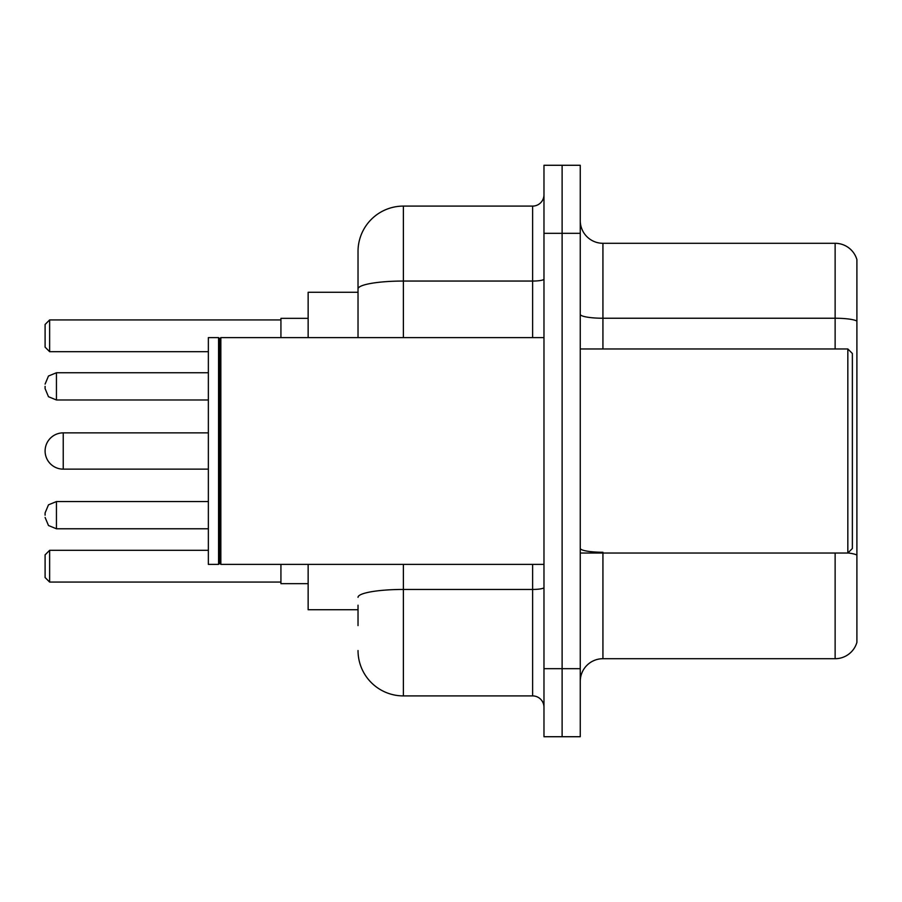 <?xml version="1.0" encoding="UTF-8"?>
<svg xmlns="http://www.w3.org/2000/svg" width="902" height="902" viewBox="0 0 902 902"><rect width="100%" height="100%" fill="white"/><g stroke="black" fill="none" stroke-linecap="round" stroke-linejoin="round"><path stroke-width="1.35" d="M358.026 332.613L358.026 288.933L358.026 292.271L308.146 292.271L308.146 337.619M358.026 609.729L308.146 609.729L308.146 564.381M358.026 625.605L358.026 605.197M543.974 668.686L543.974 736.72L562.115 736.72L562.115 668.686L562.115 736.72L580.257 736.72L580.257 668.686L562.115 668.686L562.115 233.314L562.115 668.686L543.974 668.686L543.974 233.314L562.115 233.314L562.115 165.28L562.115 233.314L580.257 233.314L580.257 668.686M580.257 233.314L580.257 165.28L543.974 165.28L543.974 233.314M403.386 564.381L403.386 695.904L532.631 695.904L532.631 564.381M358.026 337.619L358.026 251.455A45.348 45.348 0 0 1 403.386 206.096L532.631 206.096A11.343 11.343 0 0 0 543.974 194.764M358.026 251.455L358.026 276.395M543.974 707.236A11.343 11.343 0 0 0 532.631 695.904M403.386 695.904A45.348 45.348 0 0 1 358.026 650.545M580.257 681.393A22.674 22.674 0 0 1 602.931 658.708L835.128 658.708L835.128 553.039M856.9 259.618A22.674 22.674 0 0 0 835.128 243.292A22.674 22.674 0 0 1 856.9 259.618L856.9 642.382A22.674 22.674 0 0 1 835.128 658.708M856.9 321.078L856.9 321.078A22.674 3.935 180 0 0 835.128 318.237L835.128 243.292L602.931 243.292A22.674 22.674 0 0 1 580.257 220.607A22.674 22.674 0 0 0 602.931 243.292L602.931 348.961M856.9 321.394L856.9 568.012M208.362 432.859L63.241 432.859A18.141 18.141 0 0 0 45.1 451A18.141 18.141 0 0 1 63.241 432.859A18.141 18.141 0 0 0 45.1 451A18.141 18.141 0 0 1 63.241 432.859A18.141 18.141 0 0 0 45.1 451A18.141 18.141 0 0 1 63.241 432.859L63.241 469.141A18.141 18.141 0 0 1 45.1 451M847.835 348.961L852.367 353.494L852.367 548.506L847.835 553.039L847.835 348.961L580.257 348.961M220.843 564.381L219.705 563.243L219.705 338.757L220.843 337.619L220.843 564.381L543.974 564.381M218.566 564.381L208.362 564.381L208.362 337.619L218.566 337.619L218.566 564.381L219.705 563.243M280.928 564.381L280.928 583.65L308.146 583.65M308.146 318.35L280.928 318.35L280.928 337.619M49.633 582.072L45.1 577.528L45.1 554.854L49.633 550.321L49.633 582.072L280.928 582.072M49.633 550.321L208.362 550.321M49.633 351.679L45.1 347.146L45.1 324.472L49.633 319.928L49.633 351.679L208.362 351.679M49.633 319.928L280.928 319.928M45.1 515.177L45.1 512.911L45.1 515.177M45.1 386.372L45.1 388.638L45.1 386.372M543.974 587.473A11.343 1.973 0 0 1 532.631 589.446L403.386 589.446A45.348 7.87 180 0 0 358.026 597.327M403.386 206.096L403.386 281.052L532.631 281.052L532.631 206.096M358.026 288.933A45.348 7.87 180 0 1 403.386 281.052L403.386 337.619M532.631 337.619L532.631 281.052A11.343 1.973 0 0 0 543.974 279.079M602.931 553.039L602.931 658.708M835.128 348.961L835.128 318.237L602.931 318.237A22.674 3.935 -0 0 1 580.257 314.302M856.9 555.091A22.674 3.935 180 0 0 847.925 552.949M602.931 552.261A22.674 3.935 0 0 1 580.257 548.315M45.1 512.911L48.482 504.827L56.443 501.568L56.443 528.775L208.362 528.775M208.362 372.763L56.443 372.763L56.443 399.981L48.482 396.722L45.1 388.638M580.257 553.039L847.835 553.039M219.705 338.757L218.566 337.619M220.843 337.619L543.974 337.619M208.362 469.141L63.241 469.141M56.443 501.568L208.362 501.568M56.443 528.775L48.482 525.516L45.1 517.444M56.443 399.981L208.362 399.981M56.443 372.763L48.482 376.021L45.1 384.105"/></g></svg>
